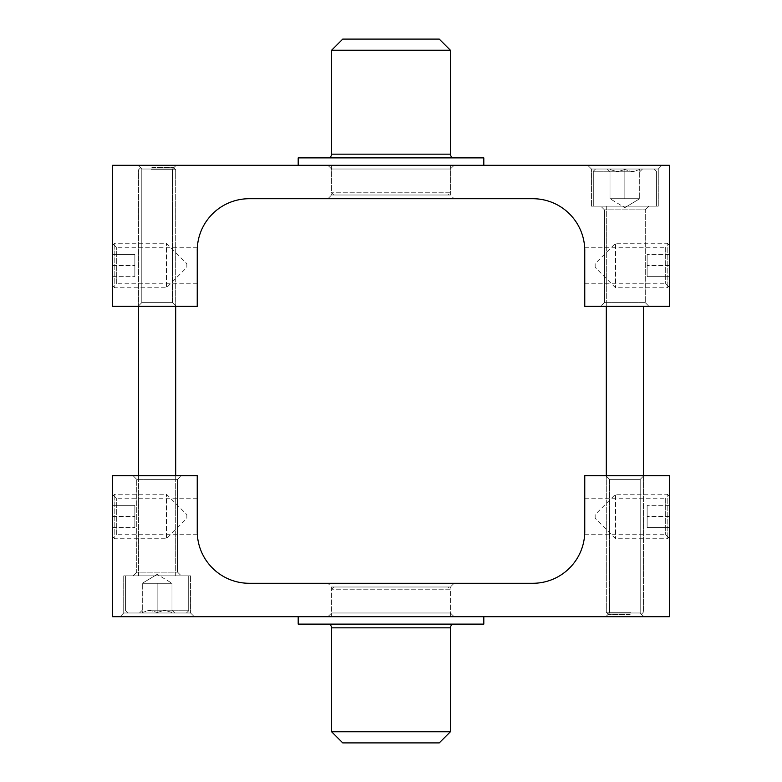 <?xml version="1.0" encoding="UTF-8"?>
<svg xmlns="http://www.w3.org/2000/svg" width="782" height="782" viewBox="0 0 782 782"><rect width="100%" height="100%" fill="white"/><g stroke="black" fill="none" stroke-linecap="round" stroke-linejoin="round"><path stroke-width="0.59" stroke-dasharray="3.91 2.93" d="M190.554 612.98L123.732 612.98L190.554 612.98L194.259 616.695L120.017 616.695L194.259 616.695L120.017 616.695L194.259 616.695L190.554 612.98L190.554 575.855L123.732 575.855L190.554 575.855L123.732 575.855L190.554 575.855L190.554 612.98L123.732 612.98L190.554 612.98M669.402 616.695L112.598 616.695L112.598 475.632L197.23 475.632L197.23 531.31C197.357 535.846 197.357 535.846 197.23 531.31C197.357 535.846 197.357 535.846 197.23 531.31L197.23 498.212L197.23 531.31A51.964 51.964 0 0 0 249.204 583.284L532.796 583.284A51.964 51.964 0 0 0 584.77 531.31L584.77 498.212L584.77 531.31C584.643 535.846 584.643 535.846 584.77 531.31C584.643 535.846 584.643 535.846 584.77 531.31L584.77 475.632L669.402 475.632L669.402 616.695M643.918 616.695L605.796 616.695L643.918 616.695L605.796 616.695L643.918 616.695L640.204 612.98L609.51 612.98L640.204 612.98L609.51 612.98L640.204 612.98L643.918 616.695M454.107 616.695L327.893 616.695L454.107 616.695L450.393 612.98L331.607 612.98L450.393 612.98L450.393 586.999L331.607 586.999L450.393 586.999L454.107 583.284L327.893 583.284L454.107 583.284M609.51 479.346L640.204 479.346L640.204 612.98L640.204 479.346L609.51 479.346L640.204 479.346L609.51 479.346L605.796 475.632L643.918 475.632L605.796 475.632L643.918 475.632L605.796 475.632L609.51 479.346L609.51 612.98L605.796 616.695L609.51 612.98L609.51 479.346M584.77 498.212L665.687 498.212L665.687 534.722L665.687 498.212L669.402 494.498L669.402 538.427L669.402 494.498M136.723 479.346L177.563 479.346L136.723 479.346L133.018 475.632L181.268 475.632L133.018 475.632L181.268 475.632L133.018 475.632L136.723 479.346L136.723 572.15L177.563 572.15L136.723 572.15L177.563 572.15L136.723 572.15L136.723 479.346L177.563 479.346L136.723 479.346M327.893 616.695L331.607 612.98L331.607 586.999L327.893 583.284M133.018 575.855L181.268 575.855L133.018 575.855L181.268 575.855L133.018 575.855L136.723 572.15L133.018 575.855M197.347 534.722L116.313 534.722L116.313 498.212L116.313 534.722L112.598 538.427L112.598 494.498L112.598 538.427M591.446 169.02L658.268 169.02L591.446 169.02L587.741 165.305L661.983 165.305L587.741 165.305L661.983 165.305L587.741 165.305L591.446 169.02L591.446 206.145L658.268 206.145L591.446 206.145L658.268 206.145L591.446 206.145L591.446 169.02L658.268 169.02L591.446 169.02M112.598 165.305L669.402 165.305L669.402 306.368L584.77 306.368L584.77 250.69C584.643 246.154 584.643 246.154 584.77 250.69C584.643 246.154 584.643 246.154 584.77 250.69L584.77 283.788L584.77 250.69A51.964 51.964 0 0 0 532.796 198.716L249.204 198.716A51.964 51.964 0 0 0 197.23 250.69L197.23 283.788L197.23 250.69C197.357 246.154 197.357 246.154 197.23 250.69C197.357 246.154 197.357 246.154 197.23 250.69L197.23 306.368L112.598 306.368L112.598 165.305M138.082 165.305L176.204 165.305L138.082 165.305L176.204 165.305L138.082 165.305L141.796 169.02L172.49 169.02L141.796 169.02L172.49 169.02L141.796 169.02L138.082 165.305M327.893 165.305L454.107 165.305L327.893 165.305L331.607 169.02L450.393 169.02L331.607 169.02L331.607 195.001L450.393 195.001L331.607 195.001L327.893 198.716L454.107 198.716L327.893 198.716M172.49 302.654L141.796 302.654L141.796 169.02L141.796 302.654L172.49 302.654L141.796 302.654L172.49 302.654L176.204 306.368L138.082 306.368L176.204 306.368L138.082 306.368L176.204 306.368L172.49 302.654L172.49 169.02L176.204 165.305L172.49 169.02L172.49 302.654M197.23 283.788L116.313 283.788L116.313 247.278L116.313 283.788L112.598 287.502L112.598 243.573L112.598 287.502M645.277 302.654L604.437 302.654L645.277 302.654L648.982 306.368L600.732 306.368L648.982 306.368L600.732 306.368L648.982 306.368L645.277 302.654L645.277 209.85L604.437 209.85L645.277 209.85L604.437 209.85L645.277 209.85L645.277 302.654L604.437 302.654L645.277 302.654M454.107 165.305L450.393 169.02L450.393 195.001L454.107 198.716M648.982 206.145L600.732 206.145L648.982 206.145L600.732 206.145L648.982 206.145L645.277 209.85L648.982 206.145M584.653 247.278L665.687 247.278L665.687 283.788L665.687 247.278L669.402 243.573L669.402 287.502L669.402 243.573M331.607 731.766L450.393 731.766M439.259 742.9L342.741 742.9M454.107 624.114L327.893 624.114L454.107 624.114M298.196 624.114L483.804 624.114M448.164 586.999L333.836 586.999L448.164 586.999L450.393 589.217L331.607 589.217L450.393 589.217L450.393 616.695L331.607 616.695L450.393 616.695M483.804 616.695L298.196 616.695L483.804 616.695M450.393 50.234L331.607 50.234M342.741 39.1L439.259 39.1M454.107 157.886L327.893 157.886L454.107 157.886M483.804 157.886L298.196 157.886M448.164 195.001L333.836 195.001L448.164 195.001L450.393 192.783L331.607 192.783L450.393 192.783L450.393 165.305L331.607 165.305L450.393 165.305M483.804 165.305L298.196 165.305L483.804 165.305M171.991 583.284L142.295 583.284L171.991 583.284L142.295 583.284L171.991 583.284L142.295 583.284L171.991 583.284L142.295 583.284L171.991 583.284L157.143 574.359L171.991 583.284L171.991 612.492L171.991 610.195L171.991 612.492L164.562 610.195L171.991 612.492L171.991 583.284L171.991 612.492L171.991 610.195L171.991 612.492L164.562 610.195L157.143 612.492L164.562 610.195L171.991 612.492L171.991 583.284M142.295 612.492L149.714 610.195L157.143 612.492L149.714 610.195L142.295 612.492L142.295 583.284L142.295 612.492L149.714 610.195L157.143 612.492L157.143 583.284L157.143 612.492L164.562 610.195L157.143 612.492L149.714 610.195L142.295 612.492L142.295 583.284L142.295 612.492M173.829 612.98L139.509 612.98L173.829 612.98M147.69 612.98L186.468 612.98L147.69 612.98M146.967 610.752L188.697 610.752L146.967 610.752M146.967 575.855L188.697 575.855L146.967 575.855M151.161 169.762L175.706 169.762L151.161 169.762M151.874 167.534L173.477 167.534L151.874 167.534M151.161 575.855L175.706 575.855L151.161 575.855M610.009 198.716L639.705 198.716L610.009 198.716L639.705 198.716L610.009 198.716L639.705 198.716L610.009 198.716L639.705 198.716L610.009 198.716L624.857 207.641L610.009 198.716L610.009 169.508L610.009 171.805L610.009 169.508L617.438 171.805L610.009 169.508L610.009 198.716L610.009 169.508L610.009 171.805L610.009 169.508L617.438 171.805L624.857 169.508L617.438 171.805L610.009 169.508L610.009 198.716M639.705 169.508L632.286 171.805L624.857 169.508L632.286 171.805L639.705 169.508L639.705 198.716L639.705 169.508L632.286 171.805L624.857 169.508L624.857 198.716L624.857 169.508L617.438 171.805L624.857 169.508L632.286 171.805L639.705 169.508L639.705 198.716L639.705 169.508M608.171 169.02L642.491 169.02L608.171 169.02M634.31 169.02L595.532 169.02L634.31 169.02M635.033 171.248L593.303 171.248L635.033 171.248M635.033 206.145L593.303 206.145L635.033 206.145M630.839 612.238L606.294 612.238L630.839 612.238M630.126 614.466L608.523 614.466L630.126 614.466M630.839 206.145L606.294 206.145L630.839 206.145M157.143 612.492L157.143 583.284L157.143 612.492M624.857 169.508L624.857 198.716L624.857 169.508M112.598 285.577L112.598 245.489L112.598 285.577L114.827 287.805L114.827 243.261L114.827 287.805L166.419 287.805L166.419 243.261L166.419 287.805L186.839 267.385L186.839 263.681L186.839 267.385M112.598 254.394L112.598 276.672L112.598 254.394L134.866 254.394L134.866 276.672L134.866 254.394L112.598 254.394M112.598 265.538L134.866 265.538L112.598 265.538M112.598 276.672L134.866 276.672L112.598 276.672M669.402 245.489L669.402 285.577L669.402 245.489L667.173 243.261L667.173 287.805L667.173 243.261L615.581 243.261L615.581 287.805L615.581 243.261L595.161 263.681L595.161 267.385L595.161 263.681M669.402 276.672L669.402 254.394L669.402 276.672L647.134 276.672L647.134 254.394L647.134 276.672L669.402 276.672M669.402 265.538L647.134 265.538L669.402 265.538M669.402 254.394L647.134 254.394L669.402 254.394M112.598 536.511L112.598 496.423L112.598 536.511L114.827 538.739L114.827 494.195L114.827 538.739L166.419 538.739L166.419 494.195L166.419 538.739L186.839 518.319L186.839 514.615L186.839 518.319M112.598 505.328L112.598 527.606L112.598 505.328L134.866 505.328L134.866 527.606L134.866 505.328L112.598 505.328M112.598 516.462L134.866 516.462L112.598 516.462M112.598 527.606L134.866 527.606L112.598 527.606M669.402 496.423L669.402 536.511L669.402 496.423L667.173 494.195L667.173 538.739L667.173 494.195L615.581 494.195L615.581 538.739L615.581 494.195L595.161 514.615L595.161 518.319L595.161 514.615M669.402 527.606L669.402 505.328L669.402 527.606L647.134 527.606L647.134 505.328L647.134 527.606L669.402 527.606M669.402 516.462L647.134 516.462L669.402 516.462M669.402 505.328L647.134 505.328L669.402 505.328M450.393 627.829L331.607 627.829M331.607 154.171L450.393 154.171M123.732 612.98L120.017 616.695L123.732 612.98L123.732 575.855L123.732 612.98M584.653 534.722L665.687 534.722L669.402 538.427M640.204 479.346L643.918 475.632L640.204 479.346M177.563 479.346L181.268 475.632L177.563 479.346L177.563 572.15L177.563 479.346M177.563 572.15L181.268 575.855L177.563 572.15M197.23 498.212L116.313 498.212L112.598 494.498M658.268 169.02L661.983 165.305L658.268 169.02L658.268 206.145L658.268 169.02M197.347 247.278L116.313 247.278L112.598 243.573M141.796 302.654L138.082 306.368L141.796 302.654M604.437 302.654L600.732 306.368L604.437 302.654L604.437 209.85L604.437 302.654M604.437 209.85L600.732 206.145L604.437 209.85M584.77 283.788L665.687 283.788L669.402 287.502M333.836 586.999L331.607 589.217L331.607 616.695M333.836 195.001L331.607 192.783L331.607 165.305M157.143 574.359L142.295 583.284L157.143 574.359M142.295 610.195L139.509 612.98L142.295 610.195M171.991 610.195L174.777 612.98L171.991 610.195M186.468 612.98L188.697 610.752L188.697 575.855L188.697 610.752L186.468 612.98M127.818 612.98L125.589 610.752L125.589 575.855L125.589 610.752L127.818 612.98M140.809 167.534L138.58 169.762L138.58 306.368L138.58 169.762L140.809 167.534M173.477 167.534L175.706 169.762L175.706 306.368L175.706 169.762L173.477 167.534M175.706 575.855L175.706 475.632L175.706 575.855M138.58 575.855L138.58 475.632L138.58 575.855M624.857 207.641L639.705 198.716L624.857 207.641M639.705 171.805L642.491 169.02L639.705 171.805M610.009 171.805L607.223 169.02L610.009 171.805M595.532 169.02L593.303 171.248L593.303 206.145L593.303 171.248L595.532 169.02M654.182 169.02L656.411 171.248L656.411 206.145L656.411 171.248L654.182 169.02M643.42 475.632L643.42 612.238L641.191 614.466L643.42 612.238L643.42 306.368M608.523 614.466L606.294 612.238L606.294 475.632L606.294 612.238L608.523 614.466M606.294 206.145L606.294 306.368L606.294 206.145M112.598 245.489L114.827 243.261L166.419 243.261L186.839 263.681M669.402 285.577L667.173 287.805L615.581 287.805L595.161 267.385M112.598 496.423L114.827 494.195L166.419 494.195L186.839 514.615M669.402 536.511L667.173 538.739L615.581 538.739L595.161 518.319"/><path stroke-width="1.17" d="M197.24 532.21L197.23 475.632L112.598 475.632L112.598 616.695L669.402 616.695L669.402 475.632L584.77 475.632L584.76 532.21M584.77 531.31A51.964 51.964 0 0 1 532.796 583.284L249.204 583.284A51.964 51.964 0 0 1 197.23 531.31M584.76 249.79L584.77 306.368L669.402 306.368L669.402 165.305L112.598 165.305L112.598 306.368L197.23 306.368L197.24 249.79M197.23 250.69A51.964 51.964 0 0 1 249.204 198.716L532.796 198.716A51.964 51.964 0 0 1 584.77 250.69M331.607 731.766L342.741 742.9L439.259 742.9L450.393 731.766L331.607 731.766L331.607 627.829L450.393 627.829C450.608 625.571 451.849 624.339 454.107 624.114M450.393 731.766L450.393 627.829M483.804 616.695L483.804 624.114L298.196 624.114L298.196 616.695M450.393 50.234L439.259 39.1L342.741 39.1L331.607 50.234L450.393 50.234L450.393 154.171C450.608 156.429 451.849 157.661 454.107 157.886M298.196 165.305L298.196 157.886L483.804 157.886L483.804 165.305M450.393 154.171L331.607 154.171C331.392 156.429 330.151 157.661 327.893 157.886M331.607 627.829C331.392 625.571 330.151 624.339 327.893 624.114M331.607 50.234L331.607 154.171M175.706 475.632L175.706 306.368L175.706 475.632M138.58 475.632L138.58 306.368L138.58 475.632M606.294 306.368L606.294 475.632L606.294 306.368M643.42 306.368L643.42 475.632"/></g></svg>
